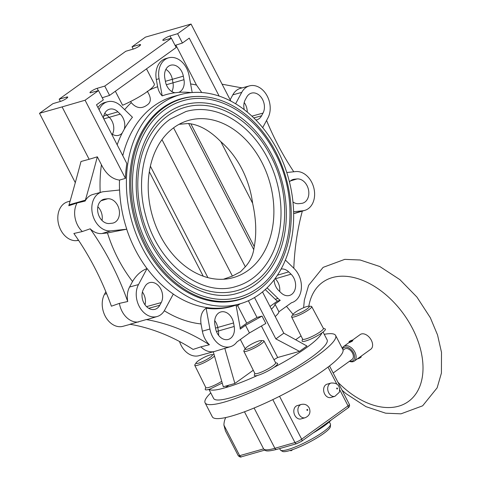 <?xml version="1.0" encoding="UTF-8"?>
<svg xmlns="http://www.w3.org/2000/svg" width="481" height="481" viewBox="0 0 481 481"><rect width="100%" height="100%" fill="white"/><g stroke="black" fill="none" stroke-linecap="round" stroke-linejoin="round"><path stroke-width="0.72" d="M331.114 383.02L327.032 384.193A6.92 5.165 74 0 0 324.08 387.145A6.92 5.165 74 0 0 324.633 393.933A6.92 5.165 74 0 0 330.844 397.492L334.926 396.32A6.92 5.165 74 0 1 328.715 392.767A6.92 5.165 74 0 1 328.162 385.972A6.92 5.165 74 0 1 328.337 385.552A6.92 5.165 74 0 1 331.114 383.02C337.56 382.75 340.314 385.816 339.364 392.219L334.926 396.32M351.803 340.247A1.822 0.313 -27.3 0 0 350.048 341.047A1.822 0.313 -27.3 0 0 349.044 341.865A1.822 0.313 -27.3 0 0 349.35 341.925L351.665 340.35L349.753 341.805A1.822 0.313 -27.3 0 0 351.563 340.915A1.822 0.313 -27.3 0 0 352.266 340.205A1.822 0.313 -27.3 0 0 351.803 340.247M352.807 340.59L349.837 342.406C352.375 341.233 353.174 340.626 352.236 340.578M352.85 340.644L352.266 340.205M349.044 341.865L349.374 342.538L349.35 341.925M349.837 342.406L349.753 341.805M357.449 358.826A2.128 0.367 152.7 0 0 357.786 358.838L358.062 358.387L358.255 358.706A2.128 0.367 152.7 0 0 360.287 357.708A2.128 0.367 152.7 0 0 361.219 356.854L360.936 356.319M349.422 361.321A9.049 5.814 -125.7 0 0 354.317 361.081L370.809 349.224A9.049 5.814 -125.7 0 0 371.314 340.217A9.049 5.814 54.3 0 0 360.245 334.529L352.314 340.235M354.317 361.081A9.049 5.814 -125.7 0 0 354.822 352.074A9.049 5.814 54.3 0 0 343.759 346.386A9.049 5.814 54.3 0 0 342.298 348.394M349.513 341.817L349.759 342.286L349.374 342.538M342.622 349.032A7.985 5.129 54.3 0 1 347.709 347.396A7.985 5.129 54.3 0 1 353.475 352.747A7.985 5.129 -125.7 0 1 349.603 361.189M343.067 350.162L344.649 349.026A6.385 4.101 54.3 0 1 352.459 353.036A6.385 4.101 -125.7 0 1 352.104 359.391L333.165 373.003M313.089 433.008A33.526 5.766 152.7 0 0 324.254 425.895A33.526 5.766 -27.3 0 0 331.187 419.997M280.645 450.252L282.413 451.364A27.14 4.666 152.7 0 0 299.236 447.029A27.14 4.666 152.7 0 0 323.539 433.591A27.14 4.666 -27.3 0 0 330.399 426.593L330.519 424.513A28.205 4.852 -27.3 0 1 323.388 431.782A28.205 4.852 152.7 0 1 298.136 445.749A28.205 4.852 152.7 0 1 280.645 450.252A28.205 4.852 152.7 0 1 280.297 449.885L279.617 448.575M330.519 424.513A28.205 4.852 -27.3 0 0 330.423 424.014L329.317 421.873M290.608 450.312L290.885 450.847L292.959 449.519M301.274 441.432A2.128 1.365 -125.7 0 0 301.557 441.299L296.873 443.632L276.803 449.386C264.502 452.393 265.53 450.402 263.612 448.887L239.676 455.663A5.321 0.914 152.7 0 1 238.263 455.723C239.73 457.034 240.843 457.383 241.588 456.758A2.128 1.587 -106 0 1 239.676 455.663L223.924 425.144L225.433 430.868L238.263 455.723M225.817 417.526A25.547 16.408 -125.7 0 0 223.924 425.144M244.468 411.796L263.576 448.815A42.575 7.317 152.7 0 0 274.891 448.292L254.1 408.008M301.31 404.443L297.228 405.615A6.92 5.165 74 0 0 294.829 415.362A6.92 5.165 74 0 0 301.04 418.915L305.122 417.748A6.92 5.165 74 0 1 298.911 414.189A6.92 5.165 74 0 1 298.689 413.726A6.92 5.165 74 0 1 301.31 404.443C304.78 403.727 307.413 404.888 309.223 407.93L309.397 408.297C310.822 412.734 309.397 415.885 305.122 417.748M259.018 340.903A9.151 1.575 -27.3 0 0 247.468 346.675A9.151 1.575 -27.3 0 0 245.346 348.581A9.151 1.575 -27.3 0 0 247.625 349.092A9.151 1.575 -27.3 0 0 259.169 343.32A9.151 1.575 -27.3 0 0 260.852 340.578A9.151 1.575 -27.3 0 0 259.018 340.903M260.852 340.578L263.185 340.62A11.303 1.942 152.7 0 1 263.919 340.897A11.303 1.942 152.7 0 1 261.105 344.017A11.303 1.942 152.7 0 1 246.849 351.142A11.303 1.942 152.7 0 1 243.837 351.262A11.303 1.942 152.7 0 1 244.035 350.505L245.346 348.581M306.782 306.565A9.151 1.575 -27.3 0 0 295.238 312.337A9.151 1.575 -27.3 0 0 293.115 314.237A9.151 1.575 -27.3 0 0 295.394 314.754A9.151 1.575 -27.3 0 0 306.938 308.982A9.151 1.575 -27.3 0 0 308.622 306.235A9.151 1.575 -27.3 0 0 306.782 306.565M308.622 306.235L310.954 306.283A11.303 1.942 152.7 0 1 311.688 306.559A11.303 1.942 152.7 0 1 308.874 309.674A11.303 1.942 152.7 0 1 294.619 316.799A11.303 1.942 152.7 0 1 291.606 316.925A11.303 1.942 152.7 0 1 291.805 316.161L293.115 314.237M214.111 354.689L211.784 354.641A9.151 1.575 -27.3 0 0 209.944 354.972A9.151 1.575 -27.3 0 0 198.394 360.744A9.151 1.575 -27.3 0 0 196.278 362.644A9.151 1.575 -27.3 0 0 198.551 363.161A9.151 1.575 -27.3 0 0 210.101 357.389A9.151 1.575 -27.3 0 0 211.784 354.641M214.478 355.964A11.303 1.942 152.7 0 1 212.031 358.08A11.303 1.942 152.7 0 1 197.775 365.211A11.303 1.942 152.7 0 1 194.763 365.332A11.303 1.942 152.7 0 1 194.967 364.574L196.278 362.644M125.427 178.391L119.504 180.08C112.097 179.136 106.073 174.032 101.437 164.773L97.33 156.818L89.135 159.283L62.097 106.902L85.083 100.228L125.427 178.391A108.784 81.247 -106 0 1 126.828 163.51L96.519 104.786L103.325 99.892L98.515 90.572L91.18 92.617A4.792 0.824 152.7 0 1 89.965 92.653A4.792 0.824 152.7 0 1 91.162 91.336A4.792 0.824 152.7 0 1 97.138 88.33L104.768 86.081L171.368 38.203L164.033 40.242A4.792 0.824 152.7 0 1 162.819 40.278A4.792 0.824 152.7 0 1 164.015 38.961A4.792 0.824 152.7 0 1 169.991 35.955L177.621 33.706L182.431 43.025L175.084 45.394M147.216 91.204C151.329 97.571 151.347 102.14 147.264 104.924C141.642 109.121 136.303 108.369 131.265 102.669L130.652 101.485M133.225 49.074L132.041 46.771L139.376 44.733A4.792 0.824 152.7 0 1 140.59 44.697A4.792 0.824 152.7 0 1 139.394 46.014A4.792 0.824 152.7 0 1 133.417 49.02L125.788 51.269L59.181 99.146L66.522 97.108A4.792 0.824 152.7 0 1 67.737 97.072A4.792 0.824 152.7 0 1 66.54 98.389A4.792 0.824 152.7 0 1 60.564 101.395L52.934 103.643L39.502 113.3L62.097 106.902M146.507 68.849L154.293 83.934A27.676 4.756 152.7 0 1 147.396 91.552A27.676 4.756 152.7 0 1 122.595 105.267L115.356 91.246M162.199 95.863C159.896 93.627 158.375 90.584 157.63 86.724L156.313 79.497A20.112 15.019 -106 0 1 165.951 58.55L168.681 57.81A20.076 14.989 74 0 0 159.061 78.716L162.199 95.863A112.716 84.181 -106 0 1 175.018 92.749A12.386 9.253 -106 0 1 165.452 81.632L164.809 78.114A12.386 9.253 -106 0 1 170.569 65.26A12.386 9.253 -106 0 1 183.333 76.172L183.982 79.696A12.386 9.253 -106 0 1 178.764 92.358L175.018 92.749M178.764 92.358A112.716 84.181 -106 0 1 191.3 92.611M201.749 92.52L196.495 85.047L175.89 45.13M335.624 335.467L342.839 349.44A73.437 12.626 152.7 0 1 305.7 381.932A73.437 12.626 152.7 0 1 231.878 415.981A73.437 12.626 152.7 0 1 212.319 416.811L205.104 402.831A73.437 12.626 -27.3 0 0 224.663 402.002A73.437 12.626 -27.3 0 0 298.491 367.959A73.437 12.626 -27.3 0 0 335.624 335.467A73.437 12.626 -27.3 0 0 324.254 334.319M210.756 392.899A73.437 12.626 -27.3 0 0 205.104 402.831M323.076 332.04L327.11 339.863A63.859 10.979 152.7 0 1 294.823 368.115A63.859 10.979 152.7 0 1 230.627 397.721A63.859 10.979 152.7 0 1 213.618 398.442L208.94 389.376M209.115 389.321C211.213 390.812 216.654 390.259 225.433 387.656C234.481 385.149 245.178 381.078 257.527 375.445M273.936 367.388C298.623 354.545 319.198 339.754 321.903 332.906M295.665 339.76L301.034 335.9M283.802 333.183L306.944 346.019L299.495 351.377L275.853 338.895L283.802 333.183L262.506 291.925M273.996 359.704L277.669 357.497L299.495 351.377M253.265 370.244L234.872 383.465L223.304 386.784L213.281 351.797M225.433 387.656L229.064 385.047M323.322 328.27L325.072 328.92A13.089 2.249 152.7 0 1 319.546 334.463A13.089 2.249 152.7 0 1 305.591 341.017A13.089 2.249 152.7 0 1 304.521 341.294C302.747 341.63 301.942 341.432 302.104 340.698L302.561 338.985M275.553 362.608L277.303 363.263A13.089 2.249 152.7 0 1 271.777 368.801A13.089 2.249 152.7 0 1 257.822 375.36A13.089 2.249 152.7 0 1 256.752 375.631C254.978 375.974 254.178 375.775 254.335 375.042L254.792 373.322M222.234 383.038L209.975 389.045A13.089 2.249 152.7 0 1 208.748 389.43A13.089 2.249 152.7 0 1 205.243 389.195L205.724 387.391M293.043 314.352L286.478 306.331M230.808 101.07L191.053 24.05L145.472 37.121L132.041 46.771M242.087 87.891A234.157 174.88 -106 0 1 241.642 87.813A2128.684 1589.795 -106 0 1 222.09 84.181M262.698 127.651L267.947 117.881A19.992 14.929 74 0 0 266.708 95.148A19.992 14.929 74 0 0 249.471 85.883A19.992 14.929 74 0 0 241.733 92.388L235.618 103.776M230.152 99.801L232.81 94.847A20.112 15.019 -106 0 1 240.596 88.3L249.471 85.883M244.252 109.668A12.47 9.313 -106 0 1 245.22 99.874L246.663 97.186A12.47 9.313 -106 0 1 251.316 93.17A12.47 9.313 -106 0 1 262.187 98.803A12.47 9.313 -106 0 1 263.017 113.089L261.574 115.777A12.47 9.313 -106 0 1 256.746 119.835A12.47 9.313 -106 0 1 255.88 120.016M259.169 294.492A108.772 81.235 74 0 0 283.73 163.943A108.772 81.235 74 0 0 180.814 94.504A108.772 81.235 74 0 0 160.876 104.058A108.772 81.235 74 0 0 136.706 235.594A108.772 81.235 74 0 0 240.759 303.607A108.772 81.235 74 0 0 259.169 294.492M126.78 229.19A108.862 81.301 -106 0 1 119.613 190.013L103.607 191.691A19.992 14.929 74 0 0 101.822 192.021A19.992 14.929 74 0 0 92.484 214.033A19.992 14.929 74 0 0 110.774 230.868L126.701 229.215L107.467 232.948L101.954 233.525A20.112 15.019 -106 0 1 90.2 228.806A234.157 174.88 -106 0 1 127.73 301.515A20.112 15.019 -106 0 1 129.569 287.031L132.534 281.511C136.412 275.072 141.24 270.761 147.018 268.578L138.492 284.572A19.992 14.929 74 0 0 139.827 307.467A19.992 14.929 74 0 0 157.245 316.492A19.992 14.929 74 0 0 164.7 310.059L173.304 294.047A108.862 81.301 -106 0 1 147.096 268.554M191.053 24.05L177.621 33.706M98.515 90.572L85.083 100.228M182.431 43.025L189.243 38.131L219.15 96.08M171.368 38.203L176.178 47.517L109.578 95.394L102.231 97.763M117.166 144.793A112.716 84.181 -106 0 1 122.216 133.009A12.386 9.253 -106 0 1 118.597 135.335A12.386 9.253 -106 0 1 111.406 133.634M103.421 118.164A12.386 9.253 -106 0 1 109.409 109.229A12.386 9.253 -106 0 1 117.893 111.839L120.25 114.129A12.386 9.253 -106 0 1 124.23 129.263L122.216 133.009M124.23 129.263A112.716 84.181 -106 0 1 132.455 117.244L120.984 106.091A20.076 14.989 74 0 0 107.522 101.774A20.076 14.989 74 0 0 99.074 109.734M112.41 134.313A12.241 9.139 74 0 0 109.301 117.364L106.944 115.073A12.241 9.139 74 0 0 104.708 113.366M97.938 107.546A20.112 15.019 -106 0 1 104.792 102.519L107.522 101.774M192.184 92.532L189.081 75.571A20.076 14.989 74 0 0 168.681 57.81M171.861 91.576A12.241 9.139 74 0 0 172.98 82.828L172.336 79.305A12.241 9.139 74 0 0 165.867 69.402M244.21 102.531A12.241 9.139 -106 0 1 247.24 112.049M289.454 181.908A12.47 9.313 -106 0 1 293.037 179.491A12.47 9.313 -106 0 1 294.324 179.233L297.011 178.95A12.47 9.313 -106 0 1 308.423 189.454A12.47 9.313 -106 0 1 302.597 203.186A12.47 9.313 -106 0 1 301.485 203.391L298.797 203.673A12.47 9.313 -106 0 1 292.953 201.966M293.602 211.724L302.832 210.762A19.992 14.929 74 0 0 304.894 210.347A19.992 14.929 74 0 0 313.907 188.227A19.992 14.929 74 0 0 295.665 171.579L286.784 172.511M304.894 210.347L296.086 212.999A20.112 15.019 -106 0 1 294.005 213.414L293.644 213.45M267.069 287.83L277.994 298.46A20.01 14.941 74 0 0 280.249 300.342L274.976 304.13L278.914 311.772L291.474 302.741A20.01 14.941 74 0 0 291.696 302.681A20.01 14.941 74 0 0 301.371 288.209A20.01 14.941 74 0 0 294.083 268.512L285.377 260.047M281.102 269.035A12.452 9.301 -106 0 1 288.69 271.879L291.047 274.17A12.452 9.301 -106 0 1 295.575 286.544A12.452 9.301 -106 0 1 289.382 295.484A12.452 9.301 -106 0 1 281.036 292.803L278.679 290.512A12.452 9.301 -106 0 1 274.116 279.84M270.003 306.439L277.435 301.094A20.046 14.971 -106 0 1 275.258 299.266L265.259 289.544M277.435 301.094L280.249 300.342M271.404 309.157C273.773 306.98 274.964 305.309 274.976 304.13M275.216 316.54C277.609 314.418 278.842 312.824 278.914 311.772M293.801 268.236A234.157 174.88 -106 0 1 302.315 211.123M293.777 171.777A234.157 174.88 -106 0 1 266.558 120.454M157.245 316.492L148.437 319.143A20.112 15.019 -106 0 1 146.29 319.564A234.157 174.88 -106 0 1 209.415 344.745A20.112 15.019 -106 0 1 202.357 331.175L201.034 323.947C200.03 316.51 201.719 311.261 206.108 308.207L209.92 329.022A20.01 14.941 74 0 0 230.537 346.645A20.01 14.941 74 0 0 236.886 341.985L249.447 332.954L265.837 323.46L262.037 316.101L256.998 317.442L248.376 300.745M277.669 357.497L261.508 326.184M275.853 338.895L254.515 297.541M236.243 306.211A110.426 82.473 -106 0 0 237.65 305.603L240.121 303.8M249.447 332.954L245.502 325.318L240.229 329.112A20.01 14.941 74 0 0 239.845 325.884L236.039 305.074A109.031 81.427 -106 0 1 206.108 308.207M230.537 346.645L214.947 351.334A20.22 15.103 -106 0 1 214.664 351.419A20.22 15.103 -106 0 1 200.884 346.849L193.085 349.428A234.157 174.88 74 0 0 129.96 324.248L146.29 319.564M200.884 346.849L209.415 344.745M214.664 351.419L198.96 355.7A20.01 14.941 -106 0 1 179.515 341.498M214.923 324.909A12.452 9.301 -106 0 1 220.719 311.989A12.452 9.301 -106 0 1 233.55 322.955L234.193 326.479A12.452 9.301 -106 0 1 228.228 339.448A12.452 9.301 -106 0 1 215.566 328.427L214.923 324.909M237.65 305.603L246.723 323.178L256.998 317.442M240.133 327.916L246.723 323.178M245.502 325.318L262.037 316.101M224.813 348.364L234.872 383.465M240.35 339.496L245.172 348.839M215.512 328.102L217.743 327.459L218.386 330.982A12.241 9.139 -106 0 1 218.566 335.299M233.55 322.955L217.743 327.459A12.241 9.139 74 0 0 214.724 320.623M60.372 101.449L59.181 99.146M39.502 113.3L75.295 182.648M89.135 159.283L81 161.502A2128.684 1589.795 74 0 1 69.06 204.822A234.157 174.88 74 0 1 68.795 205.742L77.086 202.97A20.22 15.103 74 0 0 82.317 231.541L73.87 233.489A234.157 174.88 74 0 1 111.4 306.199L119.396 303.379A20.22 15.103 74 0 0 138.51 321.975M78.637 240.422L76.756 240.62A19.992 14.929 -106 0 1 58.514 223.972A19.992 14.929 -106 0 1 67.52 201.858L70.136 201.07M130.333 324.308L122.944 326.322A19.992 14.929 -106 0 1 105.712 317.057A19.992 14.929 -106 0 1 104.473 294.324L105.856 291.745M145.015 304.822A12.241 9.139 74 0 0 142.406 292.021M144.865 286.676A12.47 9.313 -106 0 1 149.519 282.666A12.47 9.313 -106 0 1 160.383 288.293A12.47 9.313 -106 0 1 161.219 302.579L159.77 305.267A12.47 9.313 -106 0 1 154.948 309.331A12.47 9.313 -106 0 1 144.192 303.547A12.47 9.313 -106 0 1 143.422 289.364L144.865 286.676M82.317 231.541L90.2 228.806M127.73 301.515L119.396 303.379M97.33 156.818A2128.684 1589.795 -106 0 1 85.39 200.144A234.157 174.88 -106 0 1 85.125 201.064A20.112 15.019 -106 0 1 92.947 194.444L101.822 192.021M85.125 201.064L77.086 202.97M107.642 198.779A12.47 9.313 -106 0 1 119.054 209.283A12.47 9.313 -106 0 1 113.227 223.01A12.47 9.313 -106 0 1 112.115 223.22L109.427 223.503A12.47 9.313 -106 0 1 98.046 213.113A12.47 9.313 -106 0 1 103.668 199.314A12.47 9.313 -106 0 1 104.954 199.056L107.642 198.779L101.052 200.757M102.02 220.46A12.241 9.139 74 0 0 97.835 206.764M291.047 274.17L275.312 278.812A12.241 9.139 -106 0 1 279.708 291.516M274.783 278.962L275.312 278.812L275.066 278.577M104.768 86.081L109.578 95.394M252.838 293.723A104.569 78.096 -106 0 1 237.361 300.198A104.569 78.096 -106 0 1 138.973 232.768A104.569 78.096 -106 0 1 162.776 107.732A104.569 78.096 -106 0 1 179.738 99.194A104.569 78.096 -106 0 1 196.296 96.489M235.642 300.619A104.479 78.03 74 0 0 239.682 299.278M182.191 98.743A104.479 78.03 74 0 0 178.06 99.753M239.785 299.248A104.305 77.898 74 0 0 258.171 290.29A104.305 77.898 74 0 0 281.541 164.622A104.305 77.898 74 0 0 182.299 98.713A104.305 77.898 74 0 0 163.913 107.672A104.305 77.898 74 0 0 140.548 233.339A104.305 77.898 74 0 0 239.785 299.248L235.365 300.517A104.305 77.898 -106 0 1 232.84 301.178M175.385 100.757A104.305 77.898 -106 0 1 177.874 99.982L182.299 98.713M164.875 109.536A102.176 76.311 -106 0 1 182.888 100.763C215.061 90.849 254.233 112.891 274.302 151.563C300.709 198.647 292.881 264.502 257.491 288.293C251.834 292.352 245.737 295.322 239.201 297.204A102.176 76.311 -106 0 1 141.985 232.636A102.176 76.311 -106 0 1 164.875 109.536M238.029 293.109A97.92 73.13 74 0 0 255.285 284.698A97.92 73.13 74 0 0 277.224 166.727A97.92 73.13 74 0 0 184.061 104.852C178.006 106.596 172.348 109.355 167.081 113.131C140.584 131.307 129.052 176.178 140.783 217.28C153.74 268.891 201.046 305.279 238.029 293.109M168.001 115.596A95.256 71.146 -106 0 1 184.794 107.413C214.827 98.16 251.353 118.723 270.057 154.774C294.667 198.659 287.379 260.035 254.365 282.233C249.086 286.027 243.392 288.798 237.295 290.554A95.256 71.146 -106 0 1 146.663 230.357A95.256 71.146 -106 0 1 168.001 115.596M236.123 286.46A90.999 67.965 74 0 0 252.158 278.643A90.999 67.965 74 0 0 272.547 169.005A90.999 67.965 74 0 0 185.967 111.502L170.208 119.186C145.605 136.057 134.878 177.766 145.785 215.981C157.834 263.961 201.798 297.763 236.123 286.46M247.968 270.52A81.722 61.033 -106 0 1 228.289 278.721A81.722 61.033 -106 0 1 154.539 222.529A81.722 61.033 -106 0 1 174.116 127.441A81.722 61.033 -106 0 1 183.423 122.216A81.722 61.033 -106 0 1 264.899 168.741A81.722 61.033 -106 0 1 247.968 270.52M161.989 139.652L232.401 276.07L240.512 271.783L245.31 266.787C249.807 261.802 252.621 256.096 253.758 249.657L254.251 246.615C256.686 233.604 256.139 219.138 252.609 203.229A79.425 59.319 74 0 0 220.851 141.697C210.925 131.547 200.938 125.595 190.879 123.845L188.63 123.479L179.094 124.302M220.851 141.697L252.609 203.229M190.879 123.845L254.251 246.615M173.587 127.832L245.31 266.787M223.424 279.251L232.401 276.07M149.326 171.765L203.222 276.184M221.735 381.313A11.682 2.008 152.7 0 1 208.904 387.403A11.682 2.008 152.7 0 1 205.79 387.53L194.763 365.332M311.688 306.559L323.394 328.403A11.682 2.008 152.7 0 1 317.502 333.567A11.682 2.008 152.7 0 1 305.742 338.991A11.682 2.008 152.7 0 1 302.633 339.117L291.606 316.925M263.919 340.897L275.625 362.746A11.682 2.008 152.7 0 1 269.733 367.911A11.682 2.008 152.7 0 1 257.978 373.334A11.682 2.008 152.7 0 1 254.864 373.46L243.837 351.262M306.968 410.161A0.535 0.397 74 0 0 307.63 409.686A0.535 0.397 74 0 0 306.968 410.161M337.476 388.786A0.535 0.397 74 0 0 336.73 388.215A0.535 0.397 74 0 0 337.476 388.786M337.902 382.179A73.437 47.174 -125.7 0 0 408.429 401.485A73.437 47.174 -125.7 0 0 412.476 328.421A73.437 47.174 54.3 0 0 352.681 277.296A73.437 47.174 54.3 0 0 308.814 306.241M276.803 449.386A2.128 1.587 -106 0 1 274.891 448.292L294.961 442.538A2.128 1.587 -106 0 0 296.873 443.632M272.805 399.615L294.961 442.538A5.321 0.914 152.7 0 0 301.677 439.183L279.539 396.296M301.557 441.299A2.128 1.365 -125.7 0 0 301.677 439.183L348.034 405.85A2.128 1.365 -125.7 0 1 347.919 407.972L301.557 441.299M347.637 408.104A2.128 1.365 -125.7 0 0 347.919 407.972C349.398 407.046 349.879 405.85 349.362 404.389A5.321 0.914 152.7 0 1 348.034 405.85L339.814 389.917M328.024 367.087L336.706 383.904M149.26 90.163A122.697 91.637 -106 0 1 157.63 86.724M190.614 83.947A122.697 91.637 -106 0 1 196.495 85.047M122.787 155.676A108.862 81.307 -106 0 1 153.956 105.952A108.862 81.307 -106 0 1 173.906 96.386L180.814 94.504M232.81 94.847L241.733 92.388M147.018 268.578A108.862 81.307 -106 0 1 126.701 229.215M240.759 303.607L233.904 305.669A108.862 81.307 -106 0 1 173.274 294.101M119.535 190.025A108.862 81.307 -106 0 1 119.504 180.08M100.198 192.466A122.697 91.637 -106 0 1 101.437 164.773M171.176 38.252L169.991 35.955M124.651 109.656A122.697 91.637 -106 0 1 131.265 102.669M120.25 114.129L103.8 118.891M156.313 79.497L159.061 78.716M183.982 79.696L166.342 84.74M165.392 81.313L183.333 76.172M261.574 115.777L253.788 117.923M251.918 116.143L263.017 113.089M291.817 179.984L294.324 179.233M302.832 210.762L294.005 213.414M277.994 298.46L275.258 299.266M201.034 323.947A122.697 91.637 -106 0 1 164.304 310.756M209.92 329.022L202.357 331.175M234.193 326.479L216.456 331.535M66.522 97.108L67.003 98.04M76.756 240.62L78.463 240.157M106.644 293.675L104.473 294.324M146.555 306.619L161.219 302.579M138.492 284.572L129.569 287.031M132.534 281.511A122.697 91.637 -106 0 1 107.467 232.948M101.954 233.525L110.774 230.868M85.39 200.144L69.06 204.822M102.447 199.813L104.954 199.056M159.77 305.267L148.731 308.309M139.376 44.733L139.857 45.665M103.758 115.957L117.893 111.839M277.405 275.21L288.69 271.879M297.011 178.95L290.422 180.934M97.138 88.33L98.322 90.626M188.63 123.479L253.758 249.657M150.391 166.198L207.906 277.627M342.057 390.229L345.875 393.554L365.957 406.655L385.624 413.185L400.992 413.828L422.643 405.814L437.133 387.842L441.42 373.07L441.498 352.351L437.548 334.974L430.327 317.713L416.907 297.054L399.885 279.635L379.804 266.528L360.137 259.999L344.763 259.361L323.118 267.37L308.628 285.341L304.341 300.114L303.631 307.72M349.092 342.55L343.759 346.386M264.784 450.108L241.588 456.758M329.521 365.939L349.362 404.389"/></g></svg>
